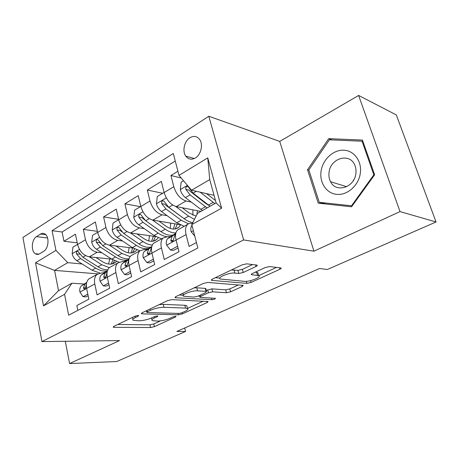 <?xml version="1.0" encoding="UTF-8"?>
<svg xmlns="http://www.w3.org/2000/svg" width="459" height="459" viewBox="0 0 459 459"><rect width="100%" height="100%" fill="white"/><g stroke="black" fill="none" stroke-linecap="round" stroke-linejoin="round"><path stroke-width="0.69" d="M138.148 315.453L135.204 316.113L113.832 326.366L113.161 327.152L114.021 327.319L150.575 327.531L154.431 326.659L175.493 317.02L176.038 316.429L175.585 316.343L172.825 316.962L170.042 318.242C165.785 320.021 161.579 320.973 157.431 321.088L152.187 320.6C151.395 319.975 152.187 319.08 154.563 317.926L157.368 316.612L157.896 316.01L157.397 315.912L154.551 316.549L151.745 317.863C147.437 319.699 143.099 320.675 138.727 320.795L133.07 320.25C132.272 319.596 133.035 318.689 135.365 317.53L138.188 316.182L138.698 315.568L138.148 315.453M189.906 137.746C184.346 141.079 182.085 151.166 185.769 156.135C188.322 159.439 191.518 160.048 195.362 157.971C200.841 154.844 203.314 144.935 199.866 139.817C197.238 136.174 193.916 135.485 189.906 137.746M256.036 266.467C257.235 265.864 257.585 265.417 257.086 265.124L246.724 263.839L242.111 264.849L212.425 279.083L211.496 280.294L212.052 280.426L246.885 283.369L251.073 282.44L279.921 269.244C281.12 268.658 281.487 268.234 281.028 267.958L269.634 266.564L265.227 267.534L252.525 273.455C251.394 274.012 251.05 274.425 251.492 274.694L258.647 275.618C262.164 276.955 249.707 281.987 244.561 281.35L220.286 279.015C216.596 277.58 229.408 272.336 234.888 273.082L238.789 273.478L243.241 272.497L256.036 266.467L255.588 264.895M313.927 251.182L400.019 211.593L436.05 221.984L396.312 114.916L358.617 95.443L279.726 141.401L208.811 116.247L243.626 239.931L313.927 251.182L279.726 141.401M65.298 341.289L69.584 363.557L119.552 340.578L41.93 341.594L243.626 239.931M69.584 363.557L116.764 361.526L185.556 331.461L184.702 327.99M436.05 221.984L327.347 269.49L319.539 268.504L176.83 331.461L185.556 331.461M171.867 299.647L167.541 300.611L142.118 312.803L141.378 313.698L142.158 313.858L178.333 314.805L182.286 313.916L207.233 302.498L208.105 301.529L171.867 299.647M175.929 296.589L203.36 283.433L207.824 282.446L243.218 285.366L242.243 286.479L230.596 291.809L226.476 292.727L212.655 291.821L208.42 292.762L200.83 296.307L199.958 297.334L215.409 298.344C215.277 299.004 214.118 299.452 211.943 299.681L175.78 297.776L175.103 297.627L175.929 296.589M177.914 171.236L170.932 175.527L181.207 178.012M191.225 202.069L186.021 200.99C180.376 199.108 176.302 194.352 173.8 186.715L164.133 192.522L161.344 181.42L147.328 190.032L162.67 193.279M167.145 215.69L162.107 214.795C156.416 213.074 152.382 208.478 150.001 201.008L140.827 206.516L138.228 195.626L124.917 203.807L140.379 206.665M144.275 228.651L139.393 227.899C133.667 226.327 129.673 221.881 127.413 214.571L118.692 219.804L116.259 209.12L103.596 216.9L118.577 219.316M122.536 240.986L117.791 240.367C112.036 238.932 108.083 234.629 105.931 227.463L97.629 232.449L95.363 221.967L83.303 229.374L85.483 239.741C87.537 246.758 91.45 250.924 97.222 252.243L101.835 252.748M97.394 231.336L83.303 229.374M77.823 310.416L76.842 305.522L88.862 299.188L86.636 288.39C85.885 284.23 86.625 281.069 88.857 278.9L91.232 277.592M104.124 273.134L101.657 272.933L96.947 274.442C94.732 276.611 94.015 279.789 94.789 283.978L97.078 294.862L109.707 288.218L107.32 277.196C106.511 272.956 107.194 269.754 109.385 267.591L111.726 266.306M124.991 261.71L122.53 261.458L117.877 262.909C115.714 265.072 115.048 268.291 115.886 272.566L118.336 283.668L131.618 276.679L129.059 265.44C128.181 261.114 128.813 257.872 130.947 255.715L133.248 254.447M146.92 249.702L144.465 249.403L139.88 250.792C137.769 252.949 137.166 256.202 138.073 260.563L140.701 271.894L154.683 264.533L151.94 253.058C150.994 248.646 151.556 245.37 153.627 243.218L155.882 241.979M169.979 237.079L167.541 236.724L163.031 238.037C160.989 240.183 160.455 243.477 161.436 247.923L164.253 259.496L178.993 251.733L176.055 240.017C175.028 235.513 175.516 232.197 177.513 230.057L179.71 228.846M164.133 192.522C166.583 200.09 170.639 204.783 176.308 206.596L200.858 211.392M140.827 206.516C143.156 213.923 147.178 218.455 152.887 220.113L179.756 224.629M118.692 219.804C120.906 227.056 124.882 231.445 130.626 232.965L155.693 236.569M97.629 232.449C99.746 239.552 103.682 243.798 109.443 245.186L133.076 248.072M39.703 253.729L43.743 251.239C48.625 248.606 49.572 236.953 45.143 234.119C43.662 233.08 42.102 233.063 40.472 234.061L36.479 236.626C31.608 239.391 30.822 251.09 35.343 253.741C36.731 254.63 38.183 254.63 39.703 253.729M208.811 116.247L22.95 237.481L41.93 341.594M178.993 175.395L207.749 157.873L221.622 208.22L191.776 224.583L197.622 213.194L216.114 202.895L209.734 179.584L191.558 190.221L178.993 175.395L173.295 153.472L52.085 230.682L55.941 250.367L67.783 262.657L82.104 263.977M191.776 224.583L197.863 247.998L68.649 315.184L64.564 294.345L43.536 305.878L35.532 262.8L55.941 250.367M192.355 223.453L190.405 223.281L188.787 223.671L177.513 230.057M175.252 161.011L62.103 232.002L63.962 241.262L75.454 234.199L77.577 244.486C79.596 251.452 83.492 255.565 89.264 256.833L111.68 259.134M187.433 224.594C185.459 226.729 185.006 230.062 186.067 234.601L189.091 246.414L196.446 242.541M105.931 227.463L103.596 216.9M127.413 214.571L124.917 203.807M150.001 201.008L147.328 190.032M173.8 186.715L170.932 175.527M191.558 190.221L214.037 195.31M67.783 262.657L54.575 270.385L58.511 290.69L71.902 283.226L64.564 294.345M97.727 273.851L54.575 270.385L35.532 262.8M84.232 284.029L71.902 283.226M400.019 211.593L358.617 95.443M77.244 242.857L63.962 241.262M62.103 232.002L52.085 230.682M58.511 290.69L43.536 305.878M207.749 157.873L209.734 179.584M221.622 208.22L216.114 202.895M362.449 140.07L328.719 138.647L307.53 169.738L318.242 203.171L351.554 206.791L374.63 174.793L362.449 140.07M308.941 170.186L307.53 169.738M331.926 139.915L328.719 138.647M117.711 324.502L149.955 324.823L153.799 323.956L160.478 320.875M187.49 308.431L203.188 301.196M145.75 311.059L146.57 311.082M147.402 311.781L146.874 312.418L147.408 312.527L179.119 313.422L181.902 312.797L184.92 311.414C187.559 310.152 188.419 309.182 187.507 308.505L185.522 308.104L163.961 307.3C159.508 307.352 155.01 308.362 150.46 310.318L147.402 311.781L147.087 310.416M187.054 306.669L186.807 305.677L184.816 305.264L185.522 308.104M159.095 304.656L163.261 304.369L184.816 305.264M238.496 284.919L229.816 288.923L230.596 291.809M206.286 290.444L211.88 288.86L225.702 289.836L229.816 288.923M199.659 296.164L198.219 296.084M183.399 295.235L179.245 294.994M197.605 290.834C192.229 290.312 180.565 294.873 183.675 296.25L193.841 297.093L198.076 296.153L205.672 292.59L206.561 291.511L205.993 291.385L197.605 290.834L196.836 287.799L194.031 287.908M182.917 293.232L183.416 295.206M205.896 288.918L205.219 288.395L205.993 291.385M196.836 287.799L205.219 288.395M231.388 269.99L237.934 270.368L242.381 269.393L252.599 264.539M258.124 273.782L257.792 272.617L256.684 272.353L257.539 275.36M255.221 272.198L256.684 272.353M258.664 275.629L276.548 267.385M215.357 277.678L219.792 278.079M77.56 244.389L72.929 247.166L72.161 253.884C72.889 256.81 74.461 259.083 76.871 260.701L92.012 270.167L99.821 273.025M108.594 264.045L109.718 258.933M102.587 273.007L102.879 272.973M89.367 256.845L101.743 264.728L109.334 267.637M95.954 257.522L102.346 261.613C107.727 264.814 112.225 264.958 115.84 262.043L116.431 261.475M107.819 269.777C104.669 269.903 101.405 268.917 98.019 266.811L82.855 257.224L78.064 251.492C76.716 251.199 76.205 251.985 76.521 253.856L80.532 258.578L95.684 268.113C99.855 270.672 103.774 271.567 107.435 270.799M112.937 259.903L111.009 264.097M112.398 263.862L114.549 260.723M102.862 273.03L107.182 271.183M87.818 294.133L83.033 296.686L79.883 291.947C79.453 289.29 79.964 287.259 81.432 285.865L86.74 282.434M83.033 296.686L86.074 296.835L88.151 295.734M86.636 282.824L85.156 283.828L83.469 287.77L83.882 288.826C84.978 289.055 85.632 288.269 85.85 286.473L86.418 284.046M321.128 170.851C319.177 182.389 326.28 193.388 336.699 194.358C347.084 195.511 358.324 185.895 360.223 173.8C362.283 161.711 354.411 150.627 343.894 150.202C333.395 149.6 322.924 159.296 321.128 170.851M329.114 171.964C328.569 175.533 329.063 178.786 330.589 181.73C335.827 193.05 354.078 187.817 355.817 173.99C356.31 170.84 355.977 167.908 354.824 165.2C349.924 152.526 330.709 157.976 329.114 171.964M353.332 180.582L353.424 179.934M362.071 141.223L373.844 174.827L351.519 205.793L319.252 202.316L308.855 169.922L329.401 139.806L362.071 141.223L362.994 141.613M374.452 175.04L373.844 174.827M352.151 205.965L351.519 205.793M325.632 203.974L319.252 202.316M97.612 232.346L92.5 235.415L91.708 242.295C92.483 245.278 94.084 247.613 96.505 249.294L111.703 259.151L119.007 262.106M128.256 252.8L129.14 247.596M127.527 260.075L127.837 259.811M109.403 245.181L121.905 253.448L130.161 256.615M115.961 245.984L122.455 250.298C127.849 253.638 132.318 253.861 135.864 250.97L136.822 249.948M129.14 258.681C125.663 259.18 121.951 258.165 118.003 255.634L102.782 245.645L97.974 239.805C96.533 239.426 95.965 240.229 96.281 242.203L100.337 247.062L115.553 257C120.126 259.892 124.314 260.792 128.124 259.696M132.743 248.032L130.861 252.989M132.335 252.783L134.613 248.962M100.418 243.494L99.609 242.616L96.281 242.203M118.663 219.7L113.029 223.085L112.225 230.131C113.04 233.178 114.664 235.576 117.097 237.326L132.353 247.608L139.897 250.775M148.825 240.958L149.433 235.668M130.413 232.931L143.053 241.623C146.272 243.804 149.364 244.951 152.325 245.06M136.943 233.872L143.547 238.439C148.951 241.927 153.381 242.237 156.84 239.363L158.148 237.814M151.08 247.005C147.408 247.871 143.369 246.839 138.957 243.913L123.689 233.493L118.881 227.544C117.332 227.073 116.712 227.882 117.016 229.976L121.124 234.985L136.386 245.347C141.137 248.462 145.423 249.415 149.25 248.199M153.317 236.224L151.648 241.325M153.226 241.17L155.555 236.546M121.87 231.915L120.327 230.458L117.016 229.976M140.804 206.412L134.59 210.142L133.77 217.359C134.63 220.463 136.283 222.931 138.727 224.755L154.023 235.49L161.557 238.852M170.352 228.456L170.656 223.103M152.474 220.033L165.263 229.202C169.073 231.881 172.624 233.097 175.917 232.856M183.583 226.717L183.766 226.207M158.963 221.135L165.688 225.983C171.092 229.632 175.476 230.034 178.838 227.194L180.473 224.996M173.295 234.916C169.623 235.851 165.51 234.75 160.954 231.606L145.652 220.727L140.856 214.674C139.192 214.083 138.509 214.904 138.796 217.13L142.961 222.294L158.257 233.115C161.161 235.151 163.966 236.328 166.669 236.649M167.518 236.718L169.279 236.649M171.127 236.224L171.5 236.087M174.862 223.808L173.433 229.064M175.126 228.978L177.277 224.216M144.631 219.901L142.089 217.686L138.796 217.13M164.104 192.419L157.271 196.521L156.427 203.922C157.339 207.095 159.021 209.631 161.47 211.536L176.79 222.753L184.288 226.327M192.895 215.214L192.866 209.832M175.654 206.441L188.609 216.143L194.455 219.362M182.114 207.732L188.959 212.884L196.113 216.132M192.837 222.523C190.055 222.202 187.14 220.922 184.082 218.673L168.763 207.302L163.983 201.145C162.199 200.417 161.442 201.243 161.711 203.618L165.923 208.948L181.242 220.263L188.483 223.82M197.433 210.727L196.854 214.692M183.657 218.358L166.365 205.689L164.97 204.255L161.711 203.618M199.946 211.897L200.055 211.238M123.66 261.573L127.539 260.069M108.588 283.06L103.292 285.882L99.97 281.08C99.494 278.372 99.976 276.318 101.416 274.924L107.354 271.068M103.292 285.882L106.327 286.077L108.944 284.689M107.245 271.498L105.323 272.789L103.705 276.766L104.101 277.793C105.277 278.091 105.977 277.299 106.201 275.406L107.102 272.262M145.537 249.535L148.894 248.422M130.419 271.418L124.573 274.534L121.056 269.674C120.539 266.909 120.987 264.832 122.392 263.443L129.013 259.123M124.573 274.534L127.591 274.78L130.798 273.076M128.899 259.587L126.495 261.194L124.957 265.21L125.33 266.197C126.586 266.581 127.338 265.778 127.579 263.782L128.807 260.075M168.665 236.884L171.322 236.201M153.398 259.163L146.949 262.6L143.219 257.677C142.663 254.86 143.07 252.76 144.436 251.377L151.797 246.54M146.949 262.6L149.944 262.909L153.805 260.861M151.688 247.045L148.756 249.013L147.299 253.058L147.637 253.988C148.991 254.487 149.8 253.678 150.059 251.555L151.625 247.401M177.616 246.248L170.513 250.04L166.554 245.054C165.951 242.18 166.307 240.057 167.633 238.674L175.808 233.275M170.513 250.04L173.473 250.413L178.052 247.98M175.533 234.233L175.074 234.601L173.732 238.686C173.439 240.941 172.567 241.75 171.121 241.124L170.823 240.264L172.182 236.19L167.633 238.674M175.694 233.826L172.182 236.19M183.531 180.748L181.144 182.183L180.289 189.779C181.253 193.015 182.963 195.632 185.419 197.622L202.396 210.538M200.147 192.166L214.841 203.601M206.47 193.595L215.466 200.52M210.073 206.257L193.101 193.153L188.356 186.911C186.446 186.021 185.608 186.847 185.849 189.383L190.112 194.891L207.089 207.921M209.235 205.678L205.73 203.452L190.468 191.598L189.074 190.112L185.849 189.383M194.771 236.092L191.151 231.743C190.502 228.892 190.783 226.775 191.988 225.386M186.021 200.99L176.308 206.596M162.107 214.795L152.887 220.113M139.393 227.899L130.626 232.965M117.791 240.367L109.443 245.186M97.222 252.243L89.264 256.833M94.789 283.978L86.636 288.39M186.067 234.601L176.055 240.017M161.436 247.923L151.94 253.058M138.073 260.563L129.059 265.44M115.886 272.566L107.32 277.196M85.483 239.741L77.577 244.486M47.575 237.974L36.479 236.626M45.837 234.738L40.472 234.061M135.061 316.182L135.365 317.53M157.202 315.912L157.368 316.612M154.276 316.681L154.563 317.926M175.327 316.343L175.493 317.02M153.799 323.956L154.431 326.659M149.955 324.823L150.575 327.531M113.815 326.372L114.021 327.319M138.027 315.453L138.188 316.182M206.946 301.379L207.233 302.498M181.999 312.751L182.286 313.916M177.989 313.394L178.333 314.805M141.934 312.889L142.158 313.858M163.261 304.369L163.961 307.3M150.145 308.953L150.46 310.318M241.887 285.194L242.243 286.479M225.702 289.836L226.476 292.727M211.88 288.86L212.655 291.821M207.652 289.801L208.42 292.762M200.503 295.011L200.83 296.307M211.524 298.069L211.943 299.681M175.539 296.795L175.78 297.776M242.381 269.393L243.241 272.497M237.934 270.368L238.789 273.478M234.033 269.955L234.888 273.082M251.681 273.937L251.928 274.798M279.479 267.735L279.921 269.244M250.574 280.644L251.073 282.44M246.322 281.344L246.885 283.369M211.794 279.439L212.052 280.426M79.459 249.398L72.178 253.718M95.684 268.113L92.012 270.167M101.743 264.728L98.019 266.811M80.532 258.578L76.871 260.701M85.592 255.634L82.855 257.224M79.803 254.2L76.521 253.856M79.964 292.067L86.648 288.447M102.782 273.025L103.453 272.657M81.937 285.487L85.661 283.45M85.523 287.891L83.469 287.77M99.58 237.464L91.731 242.123M115.553 257L111.703 259.151M121.905 253.448L118.003 255.634M100.337 247.062L96.505 249.294M105.771 243.907L102.782 245.645M120.706 224.939L112.243 229.953M136.386 245.347L132.353 247.608M143.053 241.623L138.957 243.913M121.124 234.985L117.097 237.326M126.959 231.594L123.689 233.493M142.915 211.765L133.787 217.176M158.257 233.115L154.023 235.49M165.263 229.202L160.954 231.606M142.961 222.294L138.727 224.755M149.232 218.65L145.652 220.727M166.301 197.898L156.45 203.739M181.242 220.263L176.79 222.753M188.609 216.143L184.082 218.673M165.923 208.948L161.47 211.536M172.676 205.024L168.763 207.302M100.051 281.201L107.331 277.259M101.915 274.545L105.822 272.411M105.84 276.926L103.705 276.766M121.142 269.794L129.077 265.503M122.886 263.064L126.982 260.821M127.177 265.422L124.957 265.21M143.311 257.797L151.958 253.127M144.918 250.998L149.232 248.64M149.605 253.328L147.299 253.058M166.651 245.175L176.072 240.08M168.103 238.307L172.641 235.817M171.884 241.233L171.54 241.423M173.209 240.602L170.823 240.264M187.438 185.361L180.307 189.59M205.431 206.734L200.738 209.361M213.188 202.396L208.42 205.064M190.112 194.891L185.419 197.622M196.303 191.294L193.101 193.153M191.254 231.87L193.377 230.722M194.329 158.521L185.769 156.135M96.947 274.442L88.857 278.9M117.877 262.909L109.385 267.591M139.88 250.792L130.947 255.715M163.031 238.037L153.627 243.218M38.981 254.102L35.343 253.741M132.444 317.439L132.863 319.321M151.568 317.949L151.981 319.728M141.303 313.382L141.378 313.698M146.484 310.709L146.823 312.189M186.807 305.677L187.507 308.505M199.487 295.487L199.866 296.973M205.793 288.522L206.561 291.511M175.005 297.243L175.103 297.627M257.792 272.617L258.647 275.618M251.366 274.241L251.492 274.694M211.369 279.829L211.496 280.294M112.725 263.77L115.84 262.043M85.156 283.828L81.432 285.865M84.691 288.872L83.882 288.826M346.665 186.693L330.589 181.73M132.8 252.662L135.864 250.97M153.834 241.027L156.84 239.363M175.9 228.817L178.838 227.194M105.323 272.789L101.416 274.924M105.019 277.861L104.101 277.793M126.495 261.194L122.392 263.443M126.374 266.295L125.33 266.197M148.756 249.013L144.436 251.377M148.309 254.068L148.016 254.223M148.836 254.131L147.637 253.988M175.619 234.308L175.074 234.601M171.964 241.245L171.603 241.44M172.486 241.319L171.121 241.124"/></g></svg>

